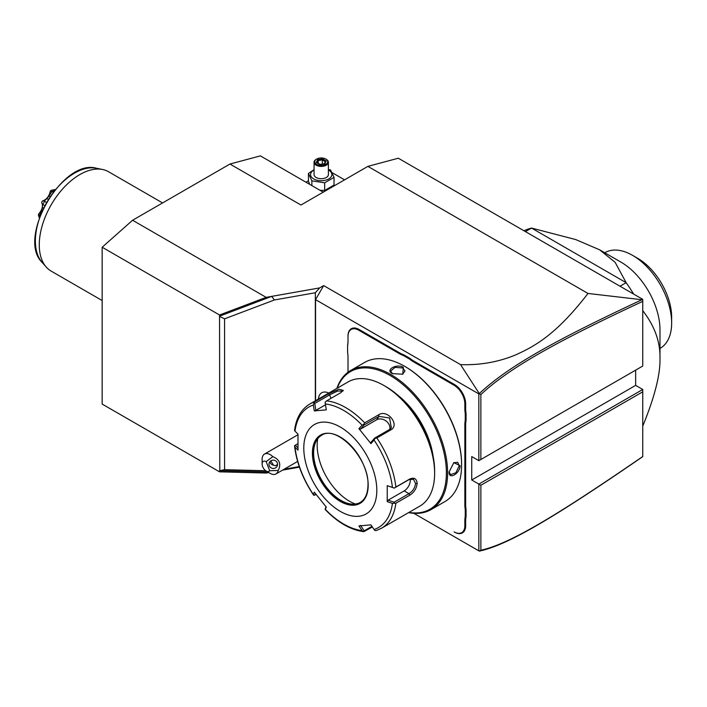 <?xml version="1.0" encoding="UTF-8"?>
<svg xmlns="http://www.w3.org/2000/svg" width="707" height="707" viewBox="0 0 707 707"><rect width="100%" height="100%" fill="white"/><g stroke="black" fill="none" stroke-linecap="round" stroke-linejoin="round"><path stroke-width="1.06" d="M268.81 472.559L266.15 473.027L219.541 471.834L102.162 404.068L102.162 247.229L132.589 220.248L229.952 164.033L260.379 155.876L323.223 192.163M299.432 467.15L282.588 470.128M478.842 550.859L413.816 513.309L478.842 550.859L478.842 484.101L471.746 480L635.646 385.377L635.646 370.15M642.743 456.634L641.947 457.19C554.968 516.967 508.218 544.991 479.302 551.124L480.875 550.232C509.491 543.966 556.206 516.004 642.743 456.519L642.743 391.819L480.875 485.267L480.875 550.232M479.302 393.587L460.557 364.626C480.239 365.307 498.771 361.993 516.163 354.675C534.439 346.315 555.967 335.012 588.003 293.458L641.947 299.733C555.163 340.314 508.386 366.244 479.302 393.587L478.842 393.923L478.842 460.681L642.743 366.049L642.743 299.344L398.315 158.218L367.887 166.375L300.952 205.021L229.952 164.033M642.743 391.819L642.743 389.477L635.646 385.377M641.947 299.733L642.743 299.6L642.743 301.35C556.4 341.711 509.659 367.64 480.875 394.541L480.875 459.506L642.743 366.049M588.003 293.458L367.887 166.375M132.589 220.248L266.15 297.355L319.652 287.908L315.331 292.751L315.331 400.834M460.557 364.626L323.665 285.593L319.652 287.908M332.087 172.641L344.556 179.843M308.438 180.789L305.981 182.203M319.988 190.298L324.663 190.475L334.031 185.066L334.031 177.404L330.602 170.016L328.402 169.353M314.058 169.636L308.438 173.445L308.438 181.107L309.684 184.341M324.663 190.475L324.663 182.813L334.031 177.404M311.867 185.605L311.867 180.833L324.663 182.813M308.438 173.445L311.867 180.833M314.058 170.016A10.667 6.16 0 0 0 313.687 178.924A10.667 6.16 0 0 0 328.773 178.924A10.667 6.16 0 0 0 328.773 170.219A10.667 6.16 0 0 0 328.402 170.016M328.402 162.274A7.176 4.145 0 0 1 323.974 166.101A7.176 4.145 0 0 1 316.162 165.199A7.176 4.145 180 0 1 314.058 162.274L314.058 174.576A7.176 4.145 0 0 0 316.162 177.501A7.176 4.145 0 0 0 323.974 178.394A7.176 4.145 0 0 0 328.402 174.576L328.402 162.274A7.176 4.145 0 0 0 326.307 159.349L325.794 159.057A6.451 3.729 180 0 0 316.665 159.057A6.451 3.729 180 0 0 316.665 164.324A6.451 3.729 0 0 0 325.794 164.324A6.451 3.729 0 0 0 325.794 159.057M314.058 162.274A7.176 4.145 180 0 1 316.162 159.349A7.176 4.145 180 0 1 316.427 159.199M316.321 162.451L319.918 164.528L324.831 163.768L326.148 160.931L322.551 158.854L317.637 159.614L316.321 162.451L317.134 162.919M317.637 159.614L318.238 160.56L317.231 162.725M322.551 158.854L322.33 159.923L318.238 160.56L318.238 163.308M326.148 160.931L325.326 161.656L322.33 159.923L322.33 164.006M324.266 163.838L325.326 161.656M324.831 163.768L324.23 164.024L324.831 163.768M479.284 393.666L480.875 394.541M478.842 393.923L315.552 299.644L323.665 285.593M480.875 459.506L478.842 460.681L471.746 456.581L471.746 480M315.552 400.701L315.552 299.644M464.853 408.584L465.657 408.584A29.544 17.056 -120 0 0 466.063 413.551L465.25 413.595A30.118 17.392 60 0 1 464.853 408.584L464.853 403.874A15.2 8.776 -120 0 0 454.097 385.253L454.504 384.555L413.913 361.118A29.544 17.056 -120 0 1 409.813 358.29L403.856 354.843A29.544 17.056 -120 0 1 399.755 352.943L359.165 329.515A15.775 9.111 60 0 0 348.012 335.949L348.012 340.659A29.544 17.056 -120 0 1 347.605 345.157L347.605 352.466A30.118 17.392 60 0 1 348.012 357.477L348.012 372.244L348.012 357.477M454.504 384.555A15.775 9.111 60 0 1 465.657 403.874L465.657 408.584M466.063 413.551L466.063 420.435A29.544 17.056 -120 0 0 465.657 424.934L465.657 504.621A29.544 17.056 -120 0 0 466.063 509.588L466.063 516.472A29.544 17.056 -120 0 0 465.657 520.971L465.657 525.672A15.775 9.111 60 0 1 454.504 532.115L454.097 531.885A15.2 8.776 -120 0 0 464.853 525.672L464.853 520.971A30.118 17.392 60 0 1 465.25 516.428L466.063 516.472M403.856 354.843L403.485 355.568A30.118 17.392 60 0 1 399.349 353.65L358.758 330.213A15.2 8.776 -120 0 0 348.012 336.417L348.012 341.127A30.118 17.392 60 0 1 347.605 345.67M299.238 466.576L284.108 469.245M219.541 471.834L219.541 470.668L224.579 469.687L265.717 470.738M219.585 470.694L267.759 471.949M219.806 470.588L219.541 314.995L102.162 247.229M219.541 314.995L266.15 297.355M219.541 316.17L271.691 296.374L274.396 299.971L224.579 318.83L219.806 316.559M274.396 299.971L315.331 292.751M224.579 469.687L224.579 318.83M480.875 485.267L478.842 484.101L642.743 389.477M269.685 470.721L278.187 470.455A11.471 6.628 60 0 1 275.969 473.946A11.471 6.628 60 0 1 274.289 474.468A11.471 6.628 60 0 1 270.233 473.381L266.177 471.039A5.736 3.314 -120 0 0 269.685 470.721L266.177 461.662A5.736 3.314 -120 0 0 262.12 464.004A5.736 3.314 -120 0 0 266.177 471.039M262.12 464.004L262.12 459.32A11.471 6.628 60 0 1 264.498 454.071A11.471 6.628 60 0 1 266.177 453.549A11.471 6.628 60 0 1 272.822 456.625L266.177 461.662M278.187 470.455C281.386 464.092 279.601 459.479 272.822 456.625M277.303 462.908A4.304 4.154 15 0 1 273.521 468.476A4.304 4.154 15 0 1 269.128 463.2A4.304 4.154 15 0 1 277.303 462.908M270.861 460.831L273.432 465.179L275.536 465.745L277.577 464.455M273.432 465.179A4.304 4.154 15 0 1 269.915 461.68M321.72 392.774L321.738 392.765A16.067 9.271 -120 0 1 328.79 393.065A16.067 9.271 -120 0 0 321.738 392.765A16.067 9.271 -120 0 0 321.729 392.774A16.067 9.271 -120 0 0 318.433 399.04M454.097 385.253L413.507 361.825A30.118 17.392 60 0 1 409.371 358.962L409.813 358.29M465.25 413.595L465.25 420.391L466.063 420.435M466.063 509.588L465.25 509.632A30.118 17.392 60 0 1 464.853 504.621L464.853 424.934A30.118 17.392 60 0 1 465.25 420.391M465.25 509.632L465.25 516.428M403.485 355.568L409.371 358.962M408.584 512.619A80.324 46.37 -120 0 0 430.97 509.632L444.968 501.546A80.324 46.37 -120 0 0 461.6 464.773L461.6 464.075A79.458 45.875 -120 0 0 405.411 366.756L404.811 366.403A80.324 46.37 -120 0 0 364.644 362.426L350.645 370.503A80.324 46.37 -120 0 0 336.868 388.399M461.6 464.075L461.6 464.773A80.324 46.37 -120 0 0 404.811 366.403M449.131 471.976L453.814 462.625L460.08 465.657C460.107 473.522 448.521 480.221 449.131 471.976L449.131 471.976M430.97 509.632A80.324 46.37 -120 0 0 447.611 472.859A80.324 46.37 -120 0 0 412.543 392.023A80.324 46.37 -120 0 0 350.645 370.503M403.282 367.278L402.778 374.224L392.332 373.605C384.891 370.008 396.494 363.327 403.282 367.278L402.875 367.985L404.978 371.06L402.566 374.312M408.946 512.407A79.458 45.875 -120 0 0 446.391 472.859A79.458 45.875 -120 0 0 399.711 381.966A79.458 45.875 -120 0 0 337.23 388.187M398.023 395.399A61.668 35.606 60 0 1 433.099 456.156M434.628 470.986L434.628 473.328L434.628 470.986A68.844 39.751 -120 0 0 385.942 386.658L383.91 385.492A71.716 41.404 -120 0 0 348.056 381.939L309.807 404.024A71.716 41.404 60 0 1 314.482 401.947L328.393 393.923L338.918 389.195L343.328 390.405L340.527 392.836L326.616 400.869A71.716 41.404 60 0 1 364.706 422.857L378.616 414.823C387.312 408.77 400.339 425.004 390.75 429.927L376.849 437.96A71.716 41.404 60 0 1 395.885 487.035L409.795 479.001C414.125 477.154 416.582 478.612 417.183 483.394C416.582 488.493 414.116 492.426 409.795 495.192L395.885 503.225A71.716 41.404 60 0 1 381.524 528.244L419.772 506.159A71.716 41.404 -120 0 0 434.628 473.328A71.716 41.404 -120 0 0 383.91 385.492M395.885 487.035L394.197 488.077L392.42 487.388A69.586 40.175 -120 0 0 374.056 440.072L374.957 438.49L376.849 437.96M381.524 528.244L376.46 530.48L374.957 530.577L374.056 529.508A69.586 40.175 -120 0 0 392.42 503.384L387.242 501.652L387.242 485.656L394.197 488.077M394.153 488.175L408.991 479.611L413.533 479.319L415.557 483.394C415.027 487.795 412.835 491.215 408.991 493.663L394.153 502.226L388.081 500.194L404.201 490.897A8.608 4.967 -60 0 0 410.175 479.081M372.359 526.98L363.84 531.664C350.716 530.003 337.831 522.623 325.185 509.535M297.921 447.761L295.305 445.163L294.572 446.135C296.587 462.82 302.87 479.081 313.422 494.9M294.554 445.666L294.987 447.133A69.586 40.175 -120 0 0 313.342 494.458L313.793 495.262L313.342 494.458L314.306 492.169L326.307 507.096L325.344 509.376A69.586 40.175 -120 0 0 362.064 530.577L363.619 531.584L364.167 530.833L360.499 525.381M295.305 445.163L297.85 443.696M314.482 401.947L313.342 405.014A69.586 40.175 -120 0 0 294.987 431.137L297.992 434.125L297.992 450.129L294.987 447.133M364.706 422.857L363.619 424.386L362.064 425.146A69.586 40.175 -120 0 0 325.344 403.944L326.307 409.848L314.306 410.917L315.87 410.369L314.748 403.45L313.793 403.176M314.748 403.45L329.595 394.886L337.716 390.998L342.78 391.148M325.344 403.944L325.132 402.168L326.616 400.869M374.056 440.072L370.936 443.607L358.935 428.681L360.499 429.105L364.167 424.96L363.619 424.386M364.167 424.96L379.014 416.388L389.575 417.996L391.351 427.859L389.548 429.502L374.71 438.075L374.957 438.49M370.936 443.607L371.042 442.22L374.71 438.075M387.242 485.656L392.42 487.388M376.813 490.304A51.638 29.809 -120 0 0 340.297 427.063A51.638 29.809 -120 0 0 303.789 448.15A51.638 29.809 -120 0 0 340.297 511.391A51.638 29.809 -120 0 0 376.813 490.304M314.306 410.917L313.342 405.014M358.935 428.681L362.064 425.146M392.42 503.384L395.885 503.225M387.242 501.652L388.081 500.194M394.153 502.226L394.197 503.198M371.935 526.344L364.167 530.833M325.132 509.367L325.989 506.725M316.073 494.502L313.793 495.262M314.748 495.271L315.428 493.654M362.064 530.577L358.935 525.937L370.936 524.859L374.056 529.508M321.535 435.344A38.726 22.359 -120 0 0 315.419 442.776A38.726 22.359 -120 0 0 313.616 453.019A38.726 22.359 -120 0 0 350.769 504.003A38.726 22.359 -120 0 0 360.261 502.421M355.462 504.029A45.61 26.336 60 0 1 317.178 445.339A45.61 26.336 60 0 1 317.743 438.693M315.87 410.369L325.485 404.819M360.499 429.105L376.61 419.799A8.608 6.787 -144.9 0 1 385.925 420.904A8.608 6.787 -144.9 0 1 389.787 429.361M453.629 462.758L457.65 462.298L459.267 465.657L455.909 472.744L450.483 474.715L449.131 471.737M392.544 373.729L390.635 371.06L395.063 367.348L402.875 367.985M642.743 426.135C654.629 397.087 660.382 374.516 659.985 358.44C660.373 341.896 654.629 325.971 642.743 310.647M633.684 294.112A114.746 66.246 60 0 0 626.146 282.685L620.021 286.22M659.985 358.44L659.985 329.745A55.226 31.886 -120 0 0 620.94 262.111L599.633 249.81L615.143 262.332L626.146 282.685L531.549 228.069L525.425 231.604M524.011 230.791A114.746 66.246 60 0 1 531.549 228.069L575.675 239.549L599.633 249.81M604.768 252.779L604.989 252.646A55.226 31.886 60 0 1 632.606 255.377A55.226 31.886 60 0 1 671.641 321.959A55.226 31.886 60 0 1 671.65 323.011A55.226 31.886 60 0 1 660.214 348.295L659.985 348.427M632.606 255.377L637.67 258.311A48.049 27.741 60 0 1 671.65 317.16L671.65 322.958M102.162 300.546L51.16 271.108A57.373 33.123 -60 0 1 46.247 267.069A57.373 33.123 -60 0 1 39.274 244.843A57.373 33.123 -60 0 1 60.829 191.023A57.373 33.123 -60 0 1 102.577 169.494A57.373 33.123 -60 0 1 108.533 171.73L162.575 202.936M39.786 217.491L38.496 214.725A21.183 12.231 -60 0 1 38.505 214.203C42.261 209.838 43.313 205.905 41.66 202.388A21.183 12.231 -60 0 1 42.358 201.018C46.459 199.754 49.119 196.449 50.338 191.093L52.345 191.641A23.667 13.663 -60 0 1 54.899 189.653L55.119 189.785M54.899 189.653L51.417 190.254A21.183 12.231 -60 0 0 50.338 191.093M55.305 189.556L54.854 189.458M52.345 191.641L53.237 192.154M51.708 191.915L49.03 195.98L50.064 196.573M49.03 195.98L46.962 198.552L48.279 199.312M41.66 202.388L42.517 204.809L42.906 204.57A23.667 13.663 -60 0 1 44.568 201.318L46.432 202.396M44.568 201.318L44.576 200.788L42.358 201.018M46.962 198.552L44.576 200.788M42.906 204.57L44.682 205.596M42.517 204.809L42.402 207.451L43.436 208.044M42.402 207.451L41.589 210.509L42.137 210.827M39.813 216.563A23.667 13.663 -60 0 1 39.831 216.086L39.954 216.156M39.831 216.086L38.505 214.203M41.589 210.509L39.698 215.37M39.786 217.729L38.585 214.91M39.327 217.897L38.505 215.467A21.183 12.231 -60 0 1 38.496 214.955M413.507 361.825L413.913 361.118M464.853 403.874L465.657 403.874M464.853 424.934L465.657 424.934M464.853 504.621L465.657 504.621M464.853 520.971L465.657 520.971M464.853 525.672L465.657 525.672M358.758 330.213L359.165 329.515M399.349 353.65L399.755 352.943M409.795 479.001L408.991 479.611M417.183 483.394L415.557 483.394M409.795 495.192L408.991 493.663L404.201 490.897M328.393 393.923L329.595 394.886L330.947 398.368M378.616 414.823L379.014 416.388L376.61 419.799M390.75 429.927L389.548 429.502M312.406 453.125A39.442 22.774 -120 0 0 340.297 501.431A39.442 22.774 -120 0 0 368.188 485.329A39.442 22.774 -120 0 0 340.297 437.023A39.442 22.774 -120 0 0 312.406 453.125M321.446 435.397A38.726 22.359 -120 0 0 313.422 453.125A38.726 22.359 -120 0 0 330.328 492.099A38.726 22.359 -120 0 0 360.172 502.474C365.236 499.434 367.834 493.619 367.985 485.037C369.354 458.56 336.452 424.315 321.446 435.397M460.08 465.657L459.267 465.657M102.577 169.494L96.444 168.239A55.349 31.956 120 0 0 46.839 202.361A55.349 31.956 120 0 0 42.093 262.377L46.247 267.069M316.162 159.349L316.665 159.057M316.895 162.539L320.068 164.369L324.478 163.679M264.498 454.071L297.974 434.743M297.629 461.441L275.969 473.946M309.807 404.024C301.209 409.265 296.118 418.111 294.554 430.563M671.65 323.011L671.65 317.16M96.444 168.239C62.623 158.386 16.65 238.02 42.093 262.377"/></g></svg>
